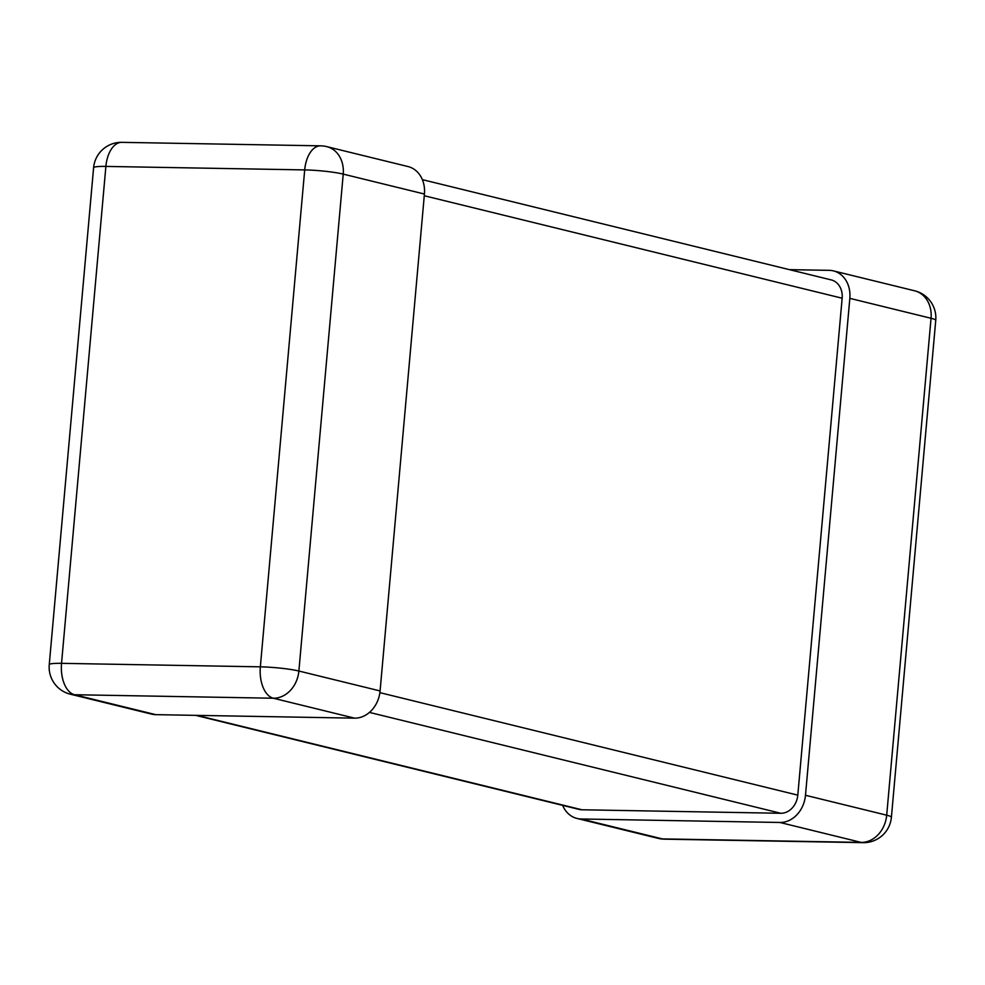 <?xml version="1.0" encoding="UTF-8"?>
<svg xmlns="http://www.w3.org/2000/svg" width="985" height="985" viewBox="0 0 985 985"><rect width="100%" height="100%" fill="white"/><g stroke="black" fill="none" stroke-linecap="round" stroke-linejoin="round"><path stroke-width="1.48" d="M424.424 194.033L343.223 174.111A27.863 22.864 -76.2 0 0 326.811 146.642L408.012 166.551A27.863 22.864 103.8 0 1 424.424 194.033L380.087 690.941A27.863 22.864 103.8 0 1 354.563 718.151L273.35 698.23L74.54 694.733L155.753 714.654L354.563 718.151M155.753 714.654A27.863 22.864 103.8 0 1 151.579 714.113L70.366 694.203A27.863 22.864 -76.2 0 0 74.54 694.733A27.863 15.662 91 0 1 61.538 663.336L260.348 666.833L304.697 169.912L105.888 166.416L61.538 663.336A27.863 2.918 -174.9 0 0 49.25 664.653A27.863 27.863 0 0 0 70.366 694.203M789.354 269.644L829.247 270.346A27.863 22.864 103.8 0 1 833.421 270.887A27.863 22.864 103.8 0 1 849.833 298.356L805.484 795.277A27.863 22.864 103.8 0 1 779.96 822.475L861.173 842.397L662.363 838.9L581.162 818.991A27.863 22.864 103.8 0 1 576.988 818.449A27.863 22.864 103.8 0 1 562.644 805.361M581.162 818.991L779.96 822.475M422.356 179.639L831.205 279.9A18.58 15.243 103.8 0 1 842.15 298.221L797.801 795.141A18.58 15.243 103.8 0 1 780.785 813.278L581.975 809.781A18.58 15.243 103.8 0 1 579.192 809.424L195.646 715.356M121.844 142.345A27.863 27.863 0 0 0 93.6 167.733A27.863 2.918 -174.9 0 1 105.888 166.416A27.863 15.662 -89 0 1 121.844 142.345L320.654 145.842A27.863 15.662 91 0 0 304.697 169.912A27.863 2.918 -174.9 0 1 343.223 174.111L298.874 671.031L380.087 690.941M298.874 671.031A27.863 2.918 -174.9 0 0 260.348 666.833A27.863 15.662 -89 0 0 273.35 698.23A27.863 22.864 -76.2 0 0 298.874 671.031M849.833 298.356L931.047 318.278L886.697 815.186L805.484 795.277M664.346 839.158A27.863 15.662 -89 0 1 662.363 838.9A27.863 22.864 -76.2 0 1 658.189 838.358A27.863 27.863 0 0 0 664.346 839.158L863.155 842.655A27.863 15.662 91 0 1 861.173 842.397A27.863 22.864 -76.2 0 0 886.697 815.186A27.863 2.918 5.1 0 1 891.4 817.267L935.75 320.347A27.863 2.918 5.1 0 0 931.047 318.278A27.863 22.864 -76.2 0 0 914.634 290.797L833.421 270.887M581.975 809.781L197.062 715.381M780.785 813.278L369.449 712.401M797.801 795.141L379.89 692.652M842.15 298.221L424.276 195.744M326.811 146.642A27.863 27.863 0 0 0 320.654 145.842M93.6 167.733L49.25 664.653M935.75 320.347A27.863 27.863 0 0 0 914.634 290.797M658.189 838.358L576.988 818.449M863.155 842.655A27.863 27.863 0 0 0 891.4 817.267"/></g></svg>
